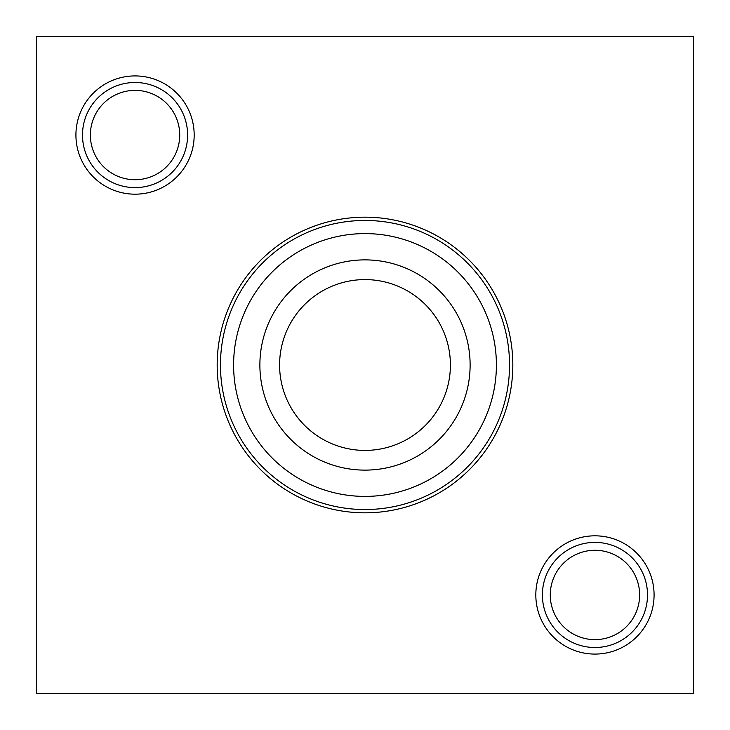 <?xml version="1.0" encoding="UTF-8"?>
<svg xmlns="http://www.w3.org/2000/svg" width="730" height="730" viewBox="0 0 730 730"><rect width="100%" height="100%" fill="white"/><g stroke="black" fill="none" stroke-linecap="round" stroke-linejoin="round"><path stroke-width="1.09" d="M450.41 365A85.41 85.41 0 0 1 365 450.41A85.41 85.41 0 0 1 279.59 365A85.41 85.41 0 0 1 365 279.59A85.41 85.41 0 0 1 450.41 365M470.12 365A105.12 105.12 0 0 1 365 470.12A105.12 105.12 0 0 1 259.88 365A105.12 105.12 0 0 1 365 259.88A105.12 105.12 0 0 1 470.12 365M594.95 639.626A44.676 44.676 0 0 0 639.626 594.95A44.676 44.676 0 0 0 594.95 550.274A44.676 44.676 0 0 0 550.274 594.95A44.676 44.676 0 0 0 594.95 639.626M594.95 647.51A52.56 52.56 0 0 0 647.51 594.95A52.56 52.56 0 0 0 594.95 542.39A52.56 52.56 0 0 0 542.39 594.95A52.56 52.56 0 0 0 594.95 647.51M135.05 179.726A44.676 44.676 0 0 0 179.726 135.05A44.676 44.676 0 0 0 135.05 90.374A44.676 44.676 0 0 0 90.374 135.05A44.676 44.676 0 0 0 135.05 179.726M135.05 187.61A52.56 52.56 0 0 0 187.61 135.05A52.56 52.56 0 0 0 135.05 82.49A52.56 52.56 0 0 0 82.49 135.05A52.56 52.56 0 0 0 135.05 187.61M365 496.4A131.4 131.4 0 0 0 496.4 365A131.4 131.4 0 0 0 365 233.6A131.4 131.4 0 0 0 233.6 365A131.4 131.4 0 0 0 365 496.4M365 509.54A144.54 144.54 0 0 0 509.54 365A144.54 144.54 0 0 0 365 220.46A144.54 144.54 0 0 0 220.46 365A144.54 144.54 0 0 0 365 509.54M36.5 693.5L36.5 36.5L693.5 36.5L693.5 693.5L36.5 693.5M535.82 594.95A59.13 59.13 0 0 1 594.95 535.82A59.13 59.13 0 0 1 654.08 594.95A59.13 59.13 0 0 1 594.95 654.08A59.13 59.13 0 0 1 535.82 594.95M75.92 135.05A59.13 59.13 0 0 1 135.05 75.92A59.13 59.13 0 0 1 194.18 135.05A59.13 59.13 0 0 1 135.05 194.18A59.13 59.13 0 0 1 75.92 135.05M217.175 365A147.825 147.825 0 0 1 365 217.175A147.825 147.825 0 0 1 512.825 365A147.825 147.825 0 0 1 365 512.825A147.825 147.825 0 0 1 217.175 365"/></g></svg>
